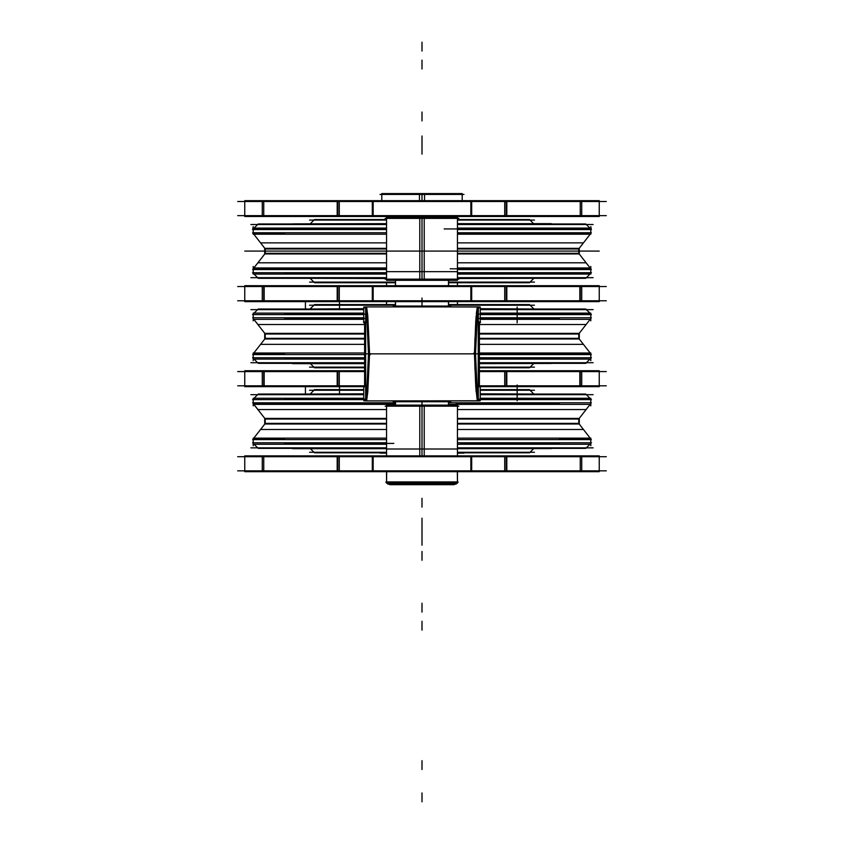 <?xml version="1.0" encoding="UTF-8"?>
<svg xmlns="http://www.w3.org/2000/svg" width="844" height="844" viewBox="0 0 844 844"><rect width="100%" height="100%" fill="white"/><g stroke="black" fill="none" stroke-linecap="round" stroke-linejoin="round"><path stroke-width="1.27" d="M450.126 268.846L590.779 268.846L591.306 269.521L457.437 269.521M591.085 269.236L457.437 268.846L559.329 268.846M457.437 253.896L579.332 253.896L579.332 248.347L457.437 248.347M457.437 253.295L578.731 253.295L578.731 248.948L457.437 248.948L578.731 248.948M386.563 248.347L264.668 248.347L264.668 253.896L386.563 253.896M265.269 248.948L386.563 248.948L265.269 248.948L265.269 253.295L386.563 253.295M386.563 269.521L252.694 269.521L253.221 268.846L383.281 268.846M284.671 268.846L386.563 268.846L252.915 269.236M386.563 274.121L253.221 274.121L253.221 269.521L253.221 272.675M386.563 267.991L253.221 267.991L253.221 268.846L253.221 266.493M386.563 273.277L284.671 273.277M386.563 278.309L258.253 278.309L254.065 274.121L257.578 277.634M386.563 272.675L252.62 272.675L253.221 273.277L252.651 272.707M586.422 277.634L589.935 274.121L585.747 278.309L457.437 278.309M457.437 274.121L590.779 274.121L590.779 273.277L457.437 273.277L590.779 273.277L591.38 272.675L457.437 272.675M590.779 266.493L590.779 268.846L590.779 267.991L457.437 267.991M457.437 223.945L585.747 223.945L589.935 228.123M457.437 229.579L591.38 229.579L590.779 228.977L457.437 228.977L559.329 228.977M559.329 233.408L457.437 233.408L590.779 233.408L590.779 234.252L457.437 234.252M444.155 228.977L590.779 228.977L590.779 228.123L457.437 228.123M386.563 234.252L253.221 234.252L252.694 232.733L386.563 232.733M386.563 228.123L253.221 228.123L253.221 228.977L383.281 228.977M284.671 233.408L253.221 233.408M254.065 228.123L258.253 223.945L386.563 223.945M284.671 228.977L386.563 228.977L253.221 228.977L252.62 229.579L386.563 229.579M590.779 233.408L591.306 232.733L457.437 232.733M386.563 278.552L309.474 278.309M395.425 282.729L314.506 282.729L310.328 278.552L313.841 282.065M530.159 282.065L533.672 278.552L529.494 282.729L448.575 282.729M534.526 278.309L457.437 278.552M313.841 220.178L310.36 223.66L314.506 219.514L386.563 219.514M457.437 219.514L529.494 219.514L533.64 223.66L530.159 220.178M292.646 223.829L386.563 223.66M457.437 223.66L551.354 223.66M262.273 216.539L244.802 216.539L244.802 200.661L339.309 200.661L339.309 216.539L262.273 216.539L262.273 200.661M599.198 216.539L581.727 216.539L581.727 200.661L599.198 200.661L599.198 216.539M252.694 317.787L363.817 317.787M367.024 318.462L284.671 318.462M364.64 333.401L264.668 333.401L264.668 338.95L364.64 338.95M364.64 334.013L265.269 334.013L265.269 338.349L364.64 338.349L265.269 338.349M479.36 338.95L579.332 338.95L579.332 333.401L479.36 333.401M479.36 338.349L578.731 338.349L578.731 334.013L479.36 334.013M480.183 317.787L591.306 317.787M478.263 318.462L559.329 318.462M480.183 313.177L590.779 313.177L590.779 314.031L480.183 314.031L559.329 314.031M480.183 319.306L590.779 319.306L590.779 314.633L590.779 320.804M478.274 314.031L590.779 314.031M480.183 308.999L585.747 308.999L589.935 313.177L586.422 309.664M480.183 314.633L591.38 314.633M257.578 309.664L254.065 313.177L258.253 308.999L363.817 308.999M252.62 314.633L363.817 314.633M366.697 314.031L284.671 314.031M363.817 319.306L253.221 319.306L253.221 313.177L363.817 313.177M364.64 363.363L258.253 363.363M364.65 357.729L252.62 357.729M365.716 358.331L284.671 358.331M364.65 359.175L253.221 359.175L253.221 353.045L364.65 353.045M253.221 353.9L284.671 353.9M479.35 353.045L590.779 353.045L590.779 359.175L479.35 359.175M478.284 358.331L559.329 358.331M478.284 400.214L478.263 322.007L478.263 385.792L478.295 353.9L590.779 353.9M589.935 359.175L585.747 363.363L479.36 363.363M591.38 357.729L479.35 357.729M479.35 354.575L591.306 354.575M478.284 338.349L578.731 338.349M252.694 354.575L364.65 354.575M480.183 308.746L534.526 308.999M448.575 304.568L529.494 304.568L533.672 308.746L530.159 305.233M313.841 305.233L310.328 308.746L314.506 304.568L395.425 304.568M309.474 308.999L363.817 308.746M530.159 367.119L533.64 363.648L529.494 367.794L479.36 367.794M364.64 367.794L314.506 367.794L310.36 363.648L313.841 367.119M551.354 363.479L479.36 363.648M364.64 363.648L292.646 363.648M252.694 402.841L395.425 402.841M253.221 403.516L395.425 403.516L253.221 403.516M386.563 418.455L264.668 418.455L264.668 424.004L386.563 424.004M386.563 419.067L265.269 419.067L265.269 423.403L386.563 423.403L265.269 423.403M457.437 424.004L579.332 424.004L579.332 418.455L457.437 418.455M578.731 423.403L457.437 423.403L578.731 423.403L578.731 419.067L457.437 419.067M448.575 402.841L591.306 402.841M559.329 403.516L456.319 403.516M480.183 398.231L590.779 398.231L590.779 399.085L480.183 399.085L559.329 399.085M448.575 404.36L590.779 404.36L590.779 399.687L590.779 405.869M478.284 399.085L590.779 399.085M480.183 394.053L585.747 394.053L589.935 398.231L586.422 394.718M480.183 399.687L591.38 399.687M257.578 394.718L254.065 398.231L258.253 394.053L363.817 394.053M252.62 399.687L363.817 399.687M365.716 399.085L284.671 399.085M395.425 404.36L253.221 404.36L253.221 398.231L363.817 398.231M386.563 448.417L258.253 448.417M386.563 442.783L252.62 442.783M393.874 443.385L284.671 443.385M386.563 444.239L253.221 444.239L253.221 438.099L386.563 438.099M253.221 438.954L284.671 438.954M457.437 438.099L590.779 438.099L590.779 444.239L457.437 444.239M559.329 443.385L460.718 443.385M559.329 438.954L590.779 438.954M589.935 444.239L585.747 448.417L457.437 448.417M591.38 442.783L457.437 442.783M457.437 439.629L591.306 439.629M252.694 439.629L386.563 439.629M480.183 393.8L534.526 394.053M480.183 389.622L529.494 389.622L533.672 393.8L530.159 390.297M313.841 390.297L310.328 393.8L314.506 389.622L363.817 389.622M309.474 394.053L363.817 393.8M530.159 452.173L533.64 448.702L529.494 452.848L457.437 452.848M386.563 452.848L314.506 452.848L310.36 448.702L313.841 452.173M551.354 448.533L457.437 448.702M386.563 448.702L292.646 448.702M581.727 455.823L599.198 455.823L599.198 471.701L504.691 471.701L504.691 455.823L581.727 455.823L581.727 471.701M244.802 455.823L262.273 455.823L262.273 471.701L244.802 471.701L244.802 455.823M462.217 194.352L462.217 200.661L462.217 193.571L419.479 193.571L419.479 200.661M424.521 200.661L424.521 193.571L381.783 193.571L381.783 200.661L381.783 194.352M386.626 471.701L386.563 483.222L386.563 482.367L458.134 481.882L385.93 481.882M386.563 482.367L385.866 481.882L386.563 483.222L457.437 483.222L457.374 471.701M456.161 483.222L454.209 484.625L389.791 484.625L387.776 483.222L389.095 484.139M387.839 483.222L389.854 484.625L387.776 483.222M457.437 482.367L458.134 481.882L457.437 483.222L458.07 481.882M386.563 217.13L424.226 217.13L424.226 280.335L386.563 280.335L386.563 216.539M457.437 217.13L457.437 280.335L419.774 280.335L419.774 217.13L457.437 217.13L457.437 216.539M424.226 455.823L424.226 405.162L386.563 405.162L386.563 455.823L386.563 448.997L457.437 448.997L457.437 455.823L457.437 405.162L419.774 405.162L419.774 455.823M450.738 400.9L450.738 401.712L393.209 401.712L393.262 400.9M366.539 400.858L479.645 400.858L480.183 399.94L478.253 400.077M365.768 399.961L363.817 399.94L364.376 400.858M479.624 400.858L478.622 400.858L477.039 387.955L475.467 353.14M450.738 306.899L450.738 306.087L450.791 306.899L450.791 306.087L393.209 306.087L393.262 306.899M480.183 306.973L480.183 322.851L479.381 322.851M364.619 322.851L363.817 322.851L363.817 306.973M366.539 306.942L479.624 306.942L478.622 306.942L477.039 319.834L475.467 354.649M479.624 306.942L480.183 307.86L478.253 307.712M365.747 307.712L363.817 307.86L364.376 306.942M559.329 273.277L457.437 273.277M559.329 353.9L479.35 353.9M284.671 403.516L395.425 403.516M457.437 262.79L586.095 262.79L590.125 267.991L579.195 253.896M264.805 253.896L253.875 267.991L257.905 262.79L386.563 262.79M253.875 234.252L264.805 248.347L260.574 242.903L386.563 242.903M457.437 242.903L583.426 242.903L579.195 248.347L590.125 234.252M364.619 324.507L257.905 324.507L253.875 319.306L264.805 333.401M586.095 324.507L479.381 324.507M590.125 353.045L579.195 338.95L583.426 344.405L479.36 344.405M364.64 344.405L260.574 344.405L264.805 338.95L253.875 353.045M386.563 409.562L257.905 409.562L253.875 404.36L264.805 418.455M579.195 418.455L590.125 404.36L586.095 409.562L457.437 409.562M590.125 438.099L579.195 424.004L583.426 429.459L457.437 429.459M386.563 429.459L260.574 429.459L264.805 424.004L253.875 438.099M586.348 251.122L244.802 251.122L586.348 251.122M386.563 251.122L257.652 251.122L386.563 251.122M581.727 301.593L581.727 285.715L599.198 285.715L599.198 301.593L504.691 301.593L504.691 285.715L599.198 285.715L599.198 301.593M244.802 301.593L244.802 285.715L262.273 285.715L262.273 301.593L244.802 301.593L244.802 285.715L339.309 285.715L339.309 301.593L262.273 301.593M581.727 386.647L581.727 370.769L599.198 370.769L599.198 386.647L504.691 386.647L504.691 370.769L599.198 370.769L599.198 386.647M244.802 386.647L244.802 370.769L262.273 370.769L262.273 386.647L244.802 386.647L244.802 370.769L339.309 370.769L339.309 386.647L262.273 386.647M386.563 280.166L386.563 271.652L457.437 271.652L457.437 280.166M364.861 399.94L365.389 400.858L366.961 387.955L368.533 353.14M477.293 400.805L475.858 387.291L474.444 353.9L476.1 390.877M476.1 316.911L474.444 353.9L369.556 353.9L367.815 392.049L366.623 400.858L367.815 392.049L369.556 353.9L367.815 392.049L366.623 400.858L367.815 392.049L369.556 353.9L367.815 315.74L366.623 306.942L477.377 306.942L475.858 320.498L474.444 353.9L369.556 353.9L367.815 315.74L366.623 306.942L477.377 306.942L476.332 313.81L477.293 306.994M364.861 307.86L365.389 306.942L366.961 319.834L368.533 354.649M365.716 400.214L365.716 307.575M479.392 322.007L479.35 354.427M364.608 322.007L364.65 354.427M606.287 385.792L479.392 385.792L479.35 353.372M237.713 385.792L364.608 385.792L364.65 353.372M474.497 352.391L474.497 355.408L474.497 352.391L474.528 353.9L369.472 353.9L367.815 315.74L366.623 306.942L367.815 315.74L369.556 353.9L367.815 392.049L366.623 400.858L477.704 400.794M478.284 307.585L478.263 353.9L475.499 353.9M474.497 355.408L474.444 353.9L369.556 353.9L367.815 315.74L366.623 306.942L477.377 306.942L403.601 306.942M593.1 277.708L457.437 277.708M386.563 277.708L250.9 277.708M593.1 224.546L457.437 224.546M386.563 224.546L250.9 224.546M534.41 282.128L448.575 282.128M395.425 282.128L309.59 282.128M534.41 220.115L457.437 220.115M386.563 220.115L309.59 220.115M606.287 215.684L237.713 215.684M606.287 201.505L237.713 201.505M580.239 215.684L580.239 201.505M263.761 201.505L263.761 215.684M581.727 216.539L504.691 216.539L504.691 200.661L581.727 200.661M506.168 201.505L506.168 215.684M372.331 200.661L337.125 200.661L337.125 216.539L506.875 216.539L506.875 200.661L471.68 200.661L471.68 216.539L372.331 216.539L372.331 200.661L471.68 200.661M470.857 216.539L470.857 200.661M373.143 216.539L373.143 200.661M337.832 201.505L337.832 215.684M237.713 286.559L606.287 286.559M237.713 300.738L606.287 300.738M506.875 285.715L506.875 301.593L471.68 301.593L471.68 285.715L506.875 285.715M506.168 300.738L506.168 286.559M580.239 300.738L580.239 286.559M579.87 285.715L579.87 301.593M599.198 286.559L599.198 300.738M244.802 286.559L244.802 300.738M264.13 285.715L264.13 301.593M263.761 286.559L263.761 300.738M337.832 300.738L337.832 286.559M372.331 301.593L372.331 285.715L337.125 285.715L337.125 301.593L471.68 301.593M373.143 285.715L373.143 301.593M372.331 285.715L471.68 285.715L372.331 285.715M470.857 285.715L470.857 301.593M250.9 309.6L363.817 309.6M480.183 309.6L593.1 309.6M250.9 362.762L364.65 362.762M479.35 362.762L593.1 362.762M309.59 305.169L395.425 305.169M448.575 305.169L534.41 305.169M309.59 367.193L364.64 367.193M479.36 367.193L534.41 367.193M237.713 371.624L364.64 371.624M479.36 371.624L606.287 371.624M479.36 370.769L506.875 370.769L506.875 386.647L478.263 386.647M506.168 385.792L506.168 371.624M580.239 385.792L580.239 371.624M579.87 370.769L579.87 386.647M599.198 371.624L599.198 385.792M244.802 371.624L244.802 385.792M264.13 370.769L264.13 386.647M263.761 371.624L263.761 385.792M337.832 385.792L337.832 371.624M364.64 370.769L337.125 370.769L337.125 386.647L365.737 386.647M250.9 394.654L363.817 394.654M480.183 394.654L593.1 394.654M250.9 447.816L386.563 447.816M457.437 447.816L593.1 447.816M309.59 390.223L363.817 390.223M480.183 390.223L534.41 390.223M309.59 452.247L386.563 452.247M457.437 452.247L534.41 452.247M237.713 456.678L606.287 456.678M237.713 470.846L606.287 470.846M263.761 456.678L263.761 470.846M580.239 470.846L580.239 456.678M262.273 455.823L339.309 455.823L339.309 471.701L262.273 471.701M337.832 470.846L337.832 456.678M471.669 471.701L506.875 471.701L506.875 455.823L337.125 455.823L337.125 471.701L372.32 471.701L372.32 455.823L471.669 455.823L471.669 471.701L372.32 471.701M373.143 455.823L373.143 471.701M470.857 455.823L470.857 471.701M506.168 470.846L506.168 456.678M463.936 194.415L380.064 194.415M422 200.661L422 194.415M463.936 453.133L457.437 453.133M386.563 453.133L380.064 453.133M457.437 481.882L457.437 471.701M386.563 471.701L386.563 481.882M387.776 484.139L456.224 484.139M395.477 405.162L395.477 401.712M395.477 306.087L395.477 301.593M395.477 285.715L395.477 280.335M448.523 405.162L448.523 401.712M448.523 306.087L448.523 301.593M448.523 285.715L448.523 280.335M389.749 217.457L454.251 217.457M391.046 217.13L391.046 216.539M452.954 217.13L452.954 216.539M385.138 279.121L458.862 279.121M385.138 218.343L458.862 218.343M422 271.652L422 280.166L422 271.652M385.138 406.175L458.862 406.175M422 448.997L422 455.823L422 448.997M363.49 385.792L367.098 385.792M476.902 385.792L480.51 385.792M478.263 385.613L478.263 400.109M474.465 353.151L473.674 353.182M369.239 400.858L474.761 400.858M477.461 400.858L478.411 400.858M369.239 306.942L474.761 306.942M477.461 306.942L478.411 306.942M369.535 354.649L370.326 354.617M365.737 384.948L365.737 400.109M480.183 386.647L480.183 400.826M363.817 386.647L363.817 400.826M368.501 353.9L365.737 353.9M364.608 385.792L365.737 385.792M363.49 322.007L367.098 322.007M476.902 322.007L480.51 322.007M478.263 322.186L478.263 307.691M365.737 322.851L365.737 307.68M422 51.062L422 42.2L422 51.062M422 135.947L422 144.799L422 135.947M422 60.188L422 69.05L422 60.188M422 112.02L422 120.882L422 112.02M339.552 301.593L339.552 308.999L339.552 301.593M305.401 301.593L305.401 308.999L305.401 301.593M422 536.246L422 545.097L422 536.246M422 145.242L422 154.104L422 145.242M422 527.11L422 518.248L422 527.11M422 136.116L422 144.978L422 136.116M339.552 386.647L339.552 394.053L339.552 386.647M305.401 386.647L305.401 394.053L305.401 386.647M422 621.3L422 630.162L422 621.3M422 536.415L422 527.553L422 536.415M422 612.164L422 603.302L422 612.164M422 560.332L422 551.48L422 560.332M577.992 251.122L599.198 251.122L577.992 251.122M422 769.538L422 760.676L422 769.538M456.224 483.222L454.905 484.139M448.575 405.162L448.575 401.712M448.575 306.087L448.575 301.593M448.575 285.715L448.575 280.335M395.425 405.162L395.425 401.712M395.425 306.087L395.425 301.593M395.425 285.715L395.425 280.335M453.006 217.13L453.006 216.539M390.994 217.13L390.994 216.539M422 801.8L422 792.938L422 801.8M422 507.181L422 498.319L422 507.181M422 545.245L422 536.383L422 545.245M422 279.121L422 218.343M422 280.335L422 217.13L422 280.335M422 455.823L422 406.175M474.708 361.454L475.014 369.683M475.33 377.046L475.615 382.902M475.879 387.565L476.164 391.764M476.164 316.036L475.879 320.224M475.615 324.898L475.33 330.753M475.014 338.117L474.708 346.346M474.444 353.9L369.472 353.9M517.203 384.948L517.203 400.826M422 401.712L422 408.834M422 306.087L422 298.08L422 306.087M393.209 306.899L393.209 306.087L393.209 306.899M477.704 306.994L440.399 306.942M517.203 306.973L517.203 322.851M590.779 273.277L591.349 272.707M590.779 272.675L590.779 269.521L590.779 272.675M591.349 229.536L590.779 226.625M590.779 232.733L590.779 229.579L590.779 232.733M253.221 232.733L253.221 229.579L253.221 232.733M253.221 226.625L252.651 229.536M244.802 216.539L244.802 200.661M244.802 216.064L244.802 208.151M599.198 216.064L599.198 208.151M590.125 319.306L579.195 333.401M253.221 314.633L253.221 320.804M254.065 359.175L257.578 362.688M253.221 360.683L253.221 354.575M590.779 360.683L590.779 354.575M253.221 399.687L253.221 405.869M254.065 444.239L257.578 447.742M253.221 445.737L253.221 439.629M590.779 445.737L590.779 439.629M599.198 455.823L599.198 471.701M599.198 456.298L599.198 464.211M244.802 456.298L244.802 464.211M457.437 304.568L457.437 301.593M457.437 285.715L457.437 282.729M386.563 304.568L386.563 301.593M386.563 285.715L386.563 282.729M450.791 401.712L450.791 400.9L450.791 401.712M365.885 400.858L372.331 400.858M471.669 400.858L478.115 400.858M365.885 306.942L372.331 306.942M471.669 306.942L478.115 306.942"/></g></svg>
